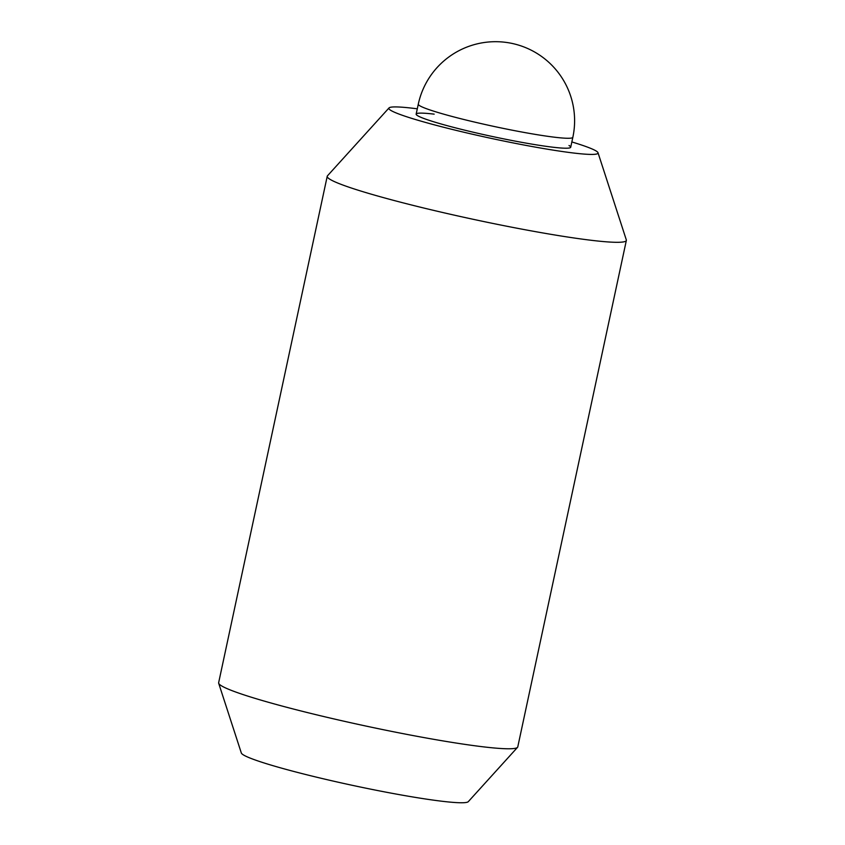 <?xml version="1.0" encoding="UTF-8"?>
<svg xmlns="http://www.w3.org/2000/svg" width="845" height="845" viewBox="0 0 845 845"><rect width="100%" height="100%" fill="white"/><g stroke="black" fill="none" stroke-linecap="round" stroke-linejoin="round"><path stroke-width="1.27" d="M417.303 108.815A106.966 8.017 12.1 0 0 413.216 108.308A106.966 8.017 12.1 0 0 389.027 107.928L327.469 175.823A152.966 11.471 12.1 0 0 327.226 176.278A152.966 11.471 12.1 0 0 424.591 208.219A152.966 11.471 12.1 0 0 591.511 240.318A152.966 11.471 12.1 0 0 626.356 240.413A152.966 11.471 12.1 0 0 626.314 239.895L598.006 152.723A106.966 8.017 12.1 0 0 571.854 141.949M389.027 107.928A106.966 8.017 12.1 0 0 454.821 130.056A106.966 8.017 12.1 0 0 573.67 153.029A106.966 8.017 12.1 0 0 598.006 152.723M327.226 176.278L218.644 682.749A152.966 11.471 12.1 0 0 218.686 683.267A152.966 11.471 12.1 0 0 319.072 715.419A152.966 11.471 12.1 0 0 482.928 746.79A152.966 11.471 12.1 0 0 517.531 747.339A152.966 11.471 12.1 0 0 517.774 746.885L626.356 240.413M218.686 683.267L241.332 753.001A116.166 8.714 12.1 0 0 317.572 777.421A116.166 8.714 12.1 0 0 442.009 801.25A116.166 8.714 12.1 0 0 468.288 801.662L517.531 747.339M569.002 145.498A79.029 5.926 -167.9 0 1 552.714 147.188A79.029 5.926 -167.9 0 1 458.423 128.609A79.029 5.926 -167.9 0 1 418.433 113.219A79.029 5.926 -167.9 0 1 434.172 114.149M554.848 137.249A79.029 5.926 12.1 0 0 572.847 137.291A79.029 79.029 0 0 0 504.94 42.25A79.029 79.029 0 0 0 418.296 104.157A79.029 5.926 12.1 0 0 468.605 120.655A79.029 5.926 12.1 0 0 554.848 137.249M572.847 137.291L570.713 147.231M418.296 104.157L416.162 114.096"/></g></svg>
